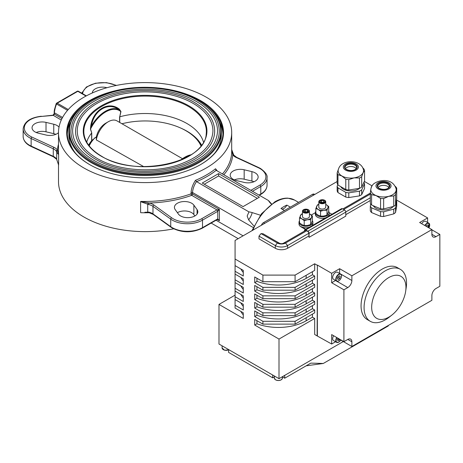 <?xml version="1.0" encoding="UTF-8"?>
<svg xmlns="http://www.w3.org/2000/svg" width="463" height="463" viewBox="0 0 463 463"><rect width="100%" height="100%" fill="white"/><g stroke="black" fill="none" stroke-linecap="round" stroke-linejoin="round"><path stroke-width="0.69" d="M338.731 280.827A4.04 2.332 -60 0 1 336.624 281.076L333.522 279.287A4.04 2.332 -60 0 1 332.81 276.394A4.04 2.332 -60 0 1 335.004 272.857A4.04 2.332 -60 0 1 337.562 272.285L340.67 274.079A4.04 2.332 -60 0 1 341.503 276.023M337.649 277.8A1.771 1.024 120 0 0 338.349 276.567L338.123 277.447L339.755 278.39L338.337 279.525L337.388 278.807L337.863 276.955L339.286 275.815L340.23 276.533L339.755 278.39M424.808 225.498A4.04 2.332 -60 0 1 425.694 224.289A4.04 2.332 -60 0 1 428.848 223.166L425.746 221.372A4.04 2.332 120 0 0 422.592 222.495A4.04 2.332 120 0 0 421.706 223.71M426.244 226.332A1.771 1.024 120 0 0 426.521 225.689M395.315 186.404L395.443 186.514A13.855 7.998 180 0 1 396.716 188.152L396.716 198.523L395.581 204.883L395.581 194.512A13.855 7.998 180 0 1 394.742 195.27A13.855 7.998 180 0 1 393.758 195.965L393.758 206.336L383.648 208.952A13.855 7.998 180 0 1 380.557 208.767L371.581 205.016A13.855 7.998 180 0 1 370.313 203.379L370.313 193.007A13.855 7.998 180 0 0 371.581 194.651L376.066 195.577A12.704 7.333 180 0 1 370.851 189.06A12.704 7.333 180 0 1 370.875 188.887L370.313 193.007M395.581 204.883A13.855 7.998 180 0 1 394.742 205.641A13.855 7.998 180 0 1 393.758 206.336M395.581 194.512L396.149 190.386A12.704 7.333 180 0 1 393.805 193.933A12.704 7.333 180 0 1 388.706 196.329A12.704 7.333 180 0 1 376.066 195.577L380.557 198.395L380.557 208.767M378.149 187.457A5.776 3.334 180 0 1 378.832 186.739A5.776 3.334 180 0 1 384.221 185.385A5.776 3.334 180 0 1 388.874 187.457M373.276 205.728A10.776 6.222 0 0 0 375.892 208.182A10.776 6.222 0 0 0 393.226 206.475M325.738 201.723L325.738 207.077A3.467 2.002 180 0 1 323.602 208.929A3.467 2.002 180 0 1 319.829 208.495A3.467 2.002 180 0 1 318.81 207.077L318.81 201.723A3.467 2.002 0 0 0 319.829 203.141A3.467 2.002 0 0 0 323.602 203.57A3.467 2.002 0 0 0 325.738 201.723A3.467 2.002 0 0 0 324.725 200.311A3.467 2.002 0 0 0 320.952 199.877A3.467 2.002 0 0 0 318.81 201.723M320.28 202.574A2.824 1.632 0 0 0 324.274 202.574A2.824 1.632 0 0 0 324.274 200.271A2.824 1.632 0 0 0 320.28 200.271A2.824 1.632 0 0 0 320.28 202.574M328.713 211.354A6.928 3.999 180 0 1 329.205 212.83A6.928 3.999 180 0 1 324.928 216.528A6.928 3.999 180 0 1 317.375 215.66A6.928 3.999 180 0 1 315.349 212.83A6.928 3.999 180 0 1 315.835 211.354M329.205 212.83L329.205 214.34A6.928 3.999 180 0 1 328.255 216.36M325.778 217.789A6.928 3.999 180 0 1 317.375 217.164A6.928 3.999 180 0 1 315.349 214.34L315.349 212.83M302.484 211.151L302.484 216.505A3.467 2.002 0 0 0 303.496 217.923A3.467 2.002 0 0 0 307.27 218.357A3.467 2.002 0 0 0 309.411 216.505L309.411 211.151A3.467 2.002 0 0 0 308.393 209.739A3.467 2.002 0 0 0 304.619 209.305A3.467 2.002 0 0 0 302.484 211.151A3.467 2.002 0 0 0 303.496 212.569A3.467 2.002 0 0 0 307.27 212.997A3.467 2.002 0 0 0 309.411 211.151M307.941 209.698A2.824 1.632 0 0 0 303.948 209.698A2.824 1.632 0 0 0 303.948 212.002A2.824 1.632 0 0 0 307.941 212.002A2.824 1.632 0 0 0 307.941 209.698M299.509 220.782A6.928 3.999 0 0 0 299.017 222.257A6.928 3.999 0 0 0 301.048 225.087A6.928 3.999 0 0 0 308.595 225.956A6.928 3.999 0 0 0 312.872 222.257A6.928 3.999 0 0 0 312.386 220.782M299.017 222.257L299.017 224.051A6.928 3.999 0 0 0 301.048 226.876L305.539 229.474M396.322 200.728A13.855 7.998 180 0 1 396.716 201.347L396.716 206.064L395.581 212.424L395.581 207.713A13.855 7.998 180 0 1 394.742 208.466A13.855 7.998 180 0 1 393.758 209.166L393.758 213.877L383.648 216.493A13.855 7.998 180 0 1 380.557 216.308L371.581 212.563A13.855 7.998 180 0 1 370.313 210.925L370.313 206.209A13.855 7.998 180 0 0 371.581 207.846L380.557 211.597L380.557 216.308M395.581 212.424A13.855 7.998 180 0 1 394.742 213.183A13.855 7.998 180 0 1 393.758 213.877M363.924 182.266A13.855 7.998 180 0 1 364.555 183.736L364.555 188.447L361.69 194.622L361.69 189.911A13.855 7.998 180 0 1 360.648 190.582A13.855 7.998 180 0 1 359.491 191.178L359.491 195.895L348.789 197.551L348.789 192.834L359.491 191.178M361.69 194.622A13.855 7.998 180 0 1 360.648 195.293A13.855 7.998 180 0 1 359.491 195.895M340.78 186.653A10.51 6.065 0 0 0 343.424 189.211A10.51 6.065 0 0 0 359.566 188.314M345.491 168.601A5.776 3.334 180 0 1 346.77 167.484A5.776 3.334 180 0 1 356.215 168.601M341.873 175.969A12.704 7.333 180 0 1 338.193 170.205C338.794 167.23 340.374 165.059 342.927 163.676C349.872 159.654 362.13 161.766 363.513 170.205A12.704 7.333 180 0 1 363.119 172.682A12.704 7.333 180 0 1 359.832 175.969A12.704 7.333 180 0 1 354.143 177.867A12.704 7.333 180 0 1 341.873 175.969L345.786 179.169L345.786 189.541L337.955 185.021A13.855 7.998 180 0 1 337.151 183.284L337.151 172.913A13.855 7.998 180 0 0 337.955 174.649L341.873 175.969M362.818 167.878L363.75 168.798A13.855 7.998 180 0 1 364.555 170.534L364.555 180.906L361.69 187.081L361.69 176.71A13.855 7.998 180 0 1 360.648 177.381A13.855 7.998 180 0 1 359.491 177.983L359.491 188.348L348.789 190.004A13.855 7.998 180 0 1 345.786 189.541M361.69 176.71L363.119 172.682L364.555 170.534M361.69 187.081A13.855 7.998 180 0 1 360.648 187.752A13.855 7.998 180 0 1 359.491 188.348M337.631 339.101A1.771 1.024 120 0 0 338.158 338.343L337.903 339.038L339.535 339.981L339.801 339.292M333.626 335.727A4.04 2.332 120 0 0 333.522 340.565L336.624 342.36A4.04 2.332 -60 0 1 336.728 337.515M391.889 315.06L389.105 317.248A30.02 17.334 -60 0 1 370.296 321.322A30.02 17.334 -60 0 1 367.842 319.343A30.02 17.334 -60 0 1 364.08 307.582A30.02 17.334 -60 0 1 377.183 277.366A30.02 17.334 -60 0 1 400.321 269.327A30.02 17.334 -60 0 1 402.775 271.306A30.02 17.334 -60 0 1 406.537 283.067A30.02 17.334 -60 0 1 406.196 287.65L405.686 291.158A24.25 14 -60 0 1 391.889 315.06A24.25 14 -60 0 1 374.712 316.75A24.25 14 -60 0 1 379.07 286.69A24.25 14 -60 0 1 402.926 277.95A24.25 14 -60 0 1 405.686 291.158M400.321 269.327L397.3 267.579A30.02 17.334 120 0 0 374.162 275.624A30.02 17.334 120 0 0 361.059 305.835A30.02 17.334 120 0 0 367.275 319.58L370.296 321.322M284.473 210.52L280.96 208.495A37.526 21.668 120 0 1 283.9 206.608A37.526 21.668 120 0 1 286.84 205.097A5.197 2.998 -60 0 1 281.695 208.917M200.965 145.897A57.725 33.33 0 0 0 185.918 130.716A57.725 33.33 0 0 0 121.954 123.748M186.577 131.098L185.918 130.716L186.577 131.098A58.656 33.868 0 0 1 201.336 145.417M96.379 136.869A13.577 7.842 120 0 1 105.662 123.256L108.307 121.728A17.322 10.001 120 0 0 96.316 139.913L96.379 136.869L92.808 139.693A58.656 33.868 0 0 0 88.861 145.417M182.41 158.659L116.965 120.872A17.322 10.001 120 0 0 108.307 121.728L105.662 123.256M92.808 139.693L91.628 140.706A59.177 34.164 0 0 0 88.636 145.116M201.561 145.116A59.177 34.164 0 0 0 186.942 131.179A59.177 34.164 0 0 0 180.767 128.077M203.489 142.124A59.177 34.164 0 0 0 186.942 123.523A59.177 34.164 0 0 0 119.749 116.809L120.779 111.577L119.211 109.841C108.736 101.42 93.839 110.136 91.495 125.843L90.794 125.647C93.358 109.592 108.585 100.691 119.344 109.164L120.953 111.56L119.749 116.809L119.743 122.475M120.953 111.56L120.779 111.577A27.433 15.84 120 0 0 105.662 111.942A27.433 15.84 120 0 0 90.545 129.032L91.738 132.927L90.424 129.189L90.794 125.647M91.628 140.706L91.622 133.049A59.177 34.164 0 0 0 86.708 142.124M214.925 152.912A76.21 43.997 0 0 0 221.308 135.289L221.308 131.515A76.21 43.997 180 0 1 174.262 172.167A76.21 43.997 180 0 1 91.211 162.629A76.21 43.997 180 0 1 68.889 131.515C69.988 114.239 83.276 101.27 108.741 92.617C137.355 83.288 175.952 86.5 198.864 100.141C213.484 108.805 220.967 119.263 221.308 131.515M193.065 103.347A67.835 39.164 180 0 1 212.934 131.041C212.141 145.723 200.635 156.986 178.4 164.828C152.726 173.457 117.55 170.639 96.952 158.34C84.04 150.625 77.477 141.528 77.257 131.041A67.835 39.164 180 0 1 119.136 94.857A67.835 39.164 180 0 1 193.065 103.347M95.905 159.446A69.572 40.165 0 0 0 171.721 168.15A69.572 40.165 0 0 0 214.67 131.041C214.334 119.761 207.482 110.159 194.113 102.248C173.203 89.799 138.055 86.882 111.971 95.384C88.717 103.261 76.569 115.148 75.527 131.041A69.572 40.165 0 0 0 95.905 159.446M196.329 101.461A72.46 41.832 180 0 1 217.552 131.041C216.701 146.742 204.403 158.78 180.657 167.155C153.241 176.368 115.686 173.359 93.682 160.227C79.896 151.986 72.882 142.263 72.639 131.041A72.46 41.832 180 0 1 117.371 92.397A72.46 41.832 180 0 1 196.329 101.461M92.641 161.332A74.19 42.833 0 0 0 173.486 170.615A74.19 42.833 0 0 0 219.288 131.041C218.935 119.026 211.632 108.799 197.377 100.361C175.078 87.09 137.586 83.971 109.76 93.046C84.966 101.443 72.014 114.112 70.908 131.041A74.19 42.833 0 0 0 92.641 161.332M167.236 89.174A78.403 45.264 180 0 1 200.537 100.593A78.403 45.264 180 0 1 200.537 164.608A78.403 45.264 180 0 1 89.66 164.608L89.66 164.608A78.403 45.264 180 0 1 122.961 89.174M80.533 107.983A77.825 44.934 0 0 0 67.274 133.072A77.825 44.934 0 0 0 89.863 164.724M271.567 203.951L268.557 200.577A12.57 7.258 0 0 0 268.609 200.716A12.57 7.258 0 0 0 269.784 202.453L271.359 204.102M248.637 219.902A12.802 7.391 120 0 0 250.078 217.72A12.802 7.391 120 0 0 252.202 212.598A12.57 7.258 0 0 0 248.961 211.892L247.161 216.036L248.637 219.902L253.898 225.996M244.175 182.405A10.105 5.834 0 0 0 258.146 177.016A10.105 5.834 0 0 0 255.188 172.89A10.105 5.834 0 0 0 251.913 171.628L244.175 169.776A10.105 5.834 0 0 0 230.204 175.164A10.105 5.834 0 0 0 236.443 180.558L244.175 182.405M194.877 215.961L193.87 214.566A10.105 5.834 0 0 0 191.682 212.673A10.105 5.834 0 0 0 177.398 212.667M193.87 205.138A10.105 5.834 0 0 0 191.682 203.245A10.105 5.834 0 0 0 180.668 201.978A10.105 5.834 0 0 0 174.429 207.366A10.105 5.834 0 0 0 175.199 209.6L178.405 214.068A10.105 5.834 0 0 0 189.708 217.552A10.105 5.834 0 0 0 197.84 211.834A10.105 5.834 0 0 0 197.076 209.6L193.87 205.138L193.87 214.566M59.015 127.128A10.105 5.834 0 0 0 57.03 125.502A10.105 5.834 0 0 0 53.754 124.24L46.016 122.388A10.105 5.834 0 0 0 32.051 127.776A10.105 5.834 0 0 0 38.284 133.17L46.022 135.017A10.105 5.834 0 0 0 58.494 132.678M57.609 150.695A1.157 0.949 -26.8 0 0 56.706 151.795L56.359 151.222A1.157 0.88 -34.1 0 1 57.435 150.035L58.61 154.329C58.037 154.15 57.4 153.305 56.706 151.795L56.706 159.405L58.61 165.083L58.61 154.329M56.764 159.689L56.48 159.168A1.157 0.88 -34.1 0 1 56.359 158.763L56.706 159.405A1.157 0.874 -23.2 0 0 56.764 159.689L58.465 164.382M144.89 212.28L148.773 212.112A10.105 5.834 180 0 1 152.24 213.426A10.105 5.834 180 0 1 152.975 213.9L170.737 226.673A21.362 12.333 0 0 0 172.294 227.674A21.362 12.333 0 0 0 202.505 227.674L217.766 218.866L219.398 220.753L217.581 219.352M201.689 218.721A1.157 0.666 -120 0 1 202.505 220.133L202.505 227.674A1.157 0.666 -120 0 1 202.262 228.207C192.353 232.935 182.439 232.935 172.531 228.207L170.963 227.194A1.157 0.735 -54.3 0 1 170.737 226.673L170.737 219.132A1.157 0.735 -54.3 0 1 171.64 217.772A20.21 11.668 0 0 0 173.11 218.721A20.21 11.668 0 0 0 201.689 218.721L216.95 209.907L219.398 209.438L217.766 211.325L202.505 220.133A21.362 12.333 180 0 1 172.294 220.133A21.362 12.333 180 0 1 170.737 219.132L152.975 206.353A10.105 5.834 0 0 0 152.24 205.879A10.105 5.834 0 0 0 148.773 204.571L140.607 201.665L140.607 212.419M140.607 201.665L140.729 201.388L149.19 203.008A11.257 6.499 180 0 1 153.878 204.993L171.64 217.772M215.943 170.187L216.169 170.332A87.756 50.664 180 0 1 196.572 181.646L196.48 181.577C194.119 185.223 192.793 188.869 192.515 192.504L191.086 192.382C191.381 188.377 192.845 184.361 195.473 180.339A86.604 49.998 0 0 0 215.544 168.752L217.292 170.98M83.861 167.953A86.604 49.998 0 0 0 178.238 178.793A86.604 49.998 0 0 0 231.697 132.597A86.604 49.998 0 0 0 206.336 97.242A86.604 49.998 0 0 0 111.959 86.407A86.604 49.998 0 0 0 58.494 132.597A86.604 49.998 0 0 0 83.861 167.953M58.494 164.637L58.494 181.623A86.604 49.998 0 0 0 83.861 216.979A86.604 49.998 0 0 0 173.683 228.82M70.463 122.55A77.825 44.934 0 0 0 67.297 134.177M222.9 134.177A77.825 44.934 0 0 0 219.734 122.55M200.334 164.724A77.825 44.934 0 0 0 222.923 133.072A77.825 44.934 0 0 0 209.664 107.983M211.163 223.068L238.179 238.665M216.065 220.238L243.075 235.835M259.407 197.18L218.582 173.608L202.25 183.041L243.075 206.608L259.407 197.18M216.169 170.332L268.557 200.577M196.572 181.646L248.961 211.892M260.374 215.197L252.202 212.598M217.286 219.531L219.398 220.753L219.398 209.438L192.515 193.916L192.515 192.504L253.197 227.536M62.557 117.469L54.46 112.798L54.46 114.211L53.187 115.362A5.776 3.334 180 0 1 52.331 115.478L41.438 116.444A20.21 11.668 0 0 0 24.99 124.958A20.21 11.668 0 0 0 31.866 137.077L53.997 147.327A11.257 6.499 180 0 1 54.912 147.801A11.257 6.499 180 0 1 57.435 150.035A87.756 50.664 180 0 1 58.494 144.207M286.84 205.097L290.353 207.129M67.534 110.356L56.561 104.025A19.666 11.355 120 0 0 54.738 110.304L54.119 113.742A1.157 0.666 -0 0 0 54.46 114.211L61.984 118.551M257.364 198.361L218.582 175.969L204.293 184.216M218.582 175.969L218.582 173.608M55.838 134.345A10.105 5.834 0 0 0 53.754 133.668L46.016 131.816A10.105 5.834 0 0 0 36.201 132.493M253.996 181.733A10.105 5.834 0 0 0 251.913 181.056L244.175 179.204A10.105 5.834 0 0 0 234.359 179.881M106.907 87.727A10.105 5.834 0 0 0 92.351 92.941M231.697 149.59L233.717 155.059A1.157 0.88 145.9 0 0 232.756 154.764L231.697 149.682M216.065 170.268L215.544 168.752M196.48 181.577L195.473 180.339M140.729 201.388A86.604 49.998 0 0 0 191.086 193.823A1.157 0.504 -109.9 0 0 191.699 195.328A87.756 50.664 180 0 1 149.19 203.008A1.157 0.341 -77.3 0 0 148.773 204.571M52.331 115.478L52.985 115.171L61.278 120.033M54.738 110.304A1.157 0.515 -170.7 0 1 54.397 109.847L54.119 112.33M153.878 204.993A1.157 0.735 -54.3 0 0 152.975 206.353L152.975 213.9A1.157 0.735 -54.3 0 0 153.201 214.415L148.936 212.621A1.157 0.341 -77.3 0 1 148.773 212.112M119.344 109.164A0.579 0.347 124.8 0 0 119.211 109.841A27.994 16.164 -60 0 0 105.35 111.305A27.994 16.164 -60 0 0 91.495 125.843L90.545 129.032A0.579 0.411 -16.4 0 0 90.424 129.189M68.889 131.515L68.889 135.289A76.21 43.997 0 0 0 75.266 152.912M143.744 166.634L96.316 139.913M95.129 137.598A57.725 33.33 0 0 0 89.226 145.897M335.542 280.497L347.788 287.569L343.911 289.809L331.664 282.737L335.542 280.497A5.776 3.334 120 0 0 335.582 280.474M339.628 273.477A5.776 3.334 120 0 0 339.628 273.43L339.628 268.714L351.874 275.786L351.874 280.497A5.776 3.334 120 0 1 347.788 287.569M340.751 340.074L351.874 346.498L351.874 341.781A5.776 3.334 120 0 0 350.676 339.136A5.776 3.334 120 0 0 347.788 339.425L343.911 341.665L331.664 334.593L331.664 344.021L335.582 341.758M396.461 199.941L427.604 217.923L419.64 222.518L431.886 229.59L431.886 234.301A5.776 3.334 120 0 0 433.084 236.946A5.776 3.334 120 0 0 435.972 236.657L439.85 234.423L439.85 286.273L435.972 288.513A5.776 3.334 120 0 0 431.886 295.585L431.886 300.296L351.874 346.498M431.886 229.822L439.85 234.423M343.911 289.809L343.911 341.665M431.886 229.59L351.874 275.786M339.535 339.981L338.088 340.82L337.359 339.79L337.967 338.233M337.579 339.223L337.903 339.038M317.375 335.773L317.375 265.062L317.132 335.912L331.664 344.021M348.789 190.004L348.789 179.632A13.855 7.998 180 0 1 345.786 179.169M337.955 185.021L337.955 174.649M348.789 179.632L354.143 177.867L359.491 177.983M338.326 169.464L337.151 172.913M345.786 192.371L345.786 197.082L337.955 192.562L337.955 187.851L345.786 192.371A13.855 7.998 180 0 0 348.789 192.834M337.955 192.562A13.855 7.998 180 0 1 337.151 190.825L337.151 186.114A13.855 7.998 180 0 0 337.955 187.851M337.782 184.754L337.151 186.114M361.69 189.911L364.555 183.736M348.789 197.551A13.855 7.998 180 0 1 345.786 197.082M261.369 225.273A3.467 2.002 -60 0 1 263.488 222.634L312.479 194.35A3.467 2.002 -60 0 1 314.209 194.182L314.718 194.472M343.303 341.544L279.004 378.67L218.987 344.021L218.987 304.423L243.278 318.446L243.278 312.791L235.077 308.051L235.077 299.567L243.278 304.307L243.278 309.961L235.077 305.227M235.077 295.139L218.987 304.423M337.151 181.519L235.077 240.453L235.077 259.025L262.915 275.103L262.915 281.701L254.714 276.967L254.714 282.621L262.915 287.361L262.915 290.185L254.714 285.451L254.714 291.105L262.915 295.845L262.915 298.67L254.714 293.936L254.714 299.59L262.915 304.33L262.915 307.154L254.714 302.42L254.714 308.074L262.915 312.814L262.915 315.644L254.714 310.905L254.714 316.559L262.915 321.299L262.915 324.129L254.714 319.389L254.714 325.049L279.004 339.072L314.684 318.469L314.684 334.5L317.132 335.912M235.077 271.283L235.077 265.629L243.278 270.363L243.278 276.023L235.077 271.283L235.077 274.113L243.278 278.848L243.278 284.508L235.077 279.768L235.077 274.113M243.278 272.493A39.257 22.664 180 0 1 240.829 268.951M243.278 280.977A39.257 22.664 180 0 1 240.829 277.435M235.077 288.252L235.077 282.598L243.278 287.332L243.278 292.992L235.077 288.252L235.077 291.082L243.278 295.822L243.278 301.477L235.077 296.737L235.077 291.082M243.278 289.462A39.257 22.664 180 0 1 240.829 285.92M243.278 297.952A39.257 22.664 180 0 1 240.829 294.404M243.278 306.437A39.257 22.664 180 0 1 240.829 302.889M243.278 314.921A39.257 22.664 180 0 1 240.829 311.379M279.004 339.072L279.004 378.67M295.087 321.299L314.684 309.984L314.684 312.814L295.087 324.129L295.087 321.299L262.915 321.299M295.087 312.814L314.684 301.5L314.684 304.33L295.087 315.644L295.087 312.814L262.915 312.814M295.087 304.33L314.684 293.015L314.684 295.845L295.087 307.154L295.087 304.33L262.915 304.33M295.087 295.845L314.684 284.531L314.684 287.361L295.087 298.67L295.087 295.845L262.915 295.845M295.087 287.361L314.684 276.046L314.684 278.871L295.087 290.185L295.087 287.361L262.915 287.361M295.087 275.103L314.684 263.788L314.684 270.386L295.087 281.701L295.087 275.103L262.915 275.103M235.077 265.629L235.077 259.025M235.077 282.598L235.077 279.768M235.077 299.567L235.077 296.737M314.684 318.469L312.438 317.172L312.438 314.111M317.132 265.201L314.684 263.788M314.684 276.046L312.438 274.75L312.438 271.683M314.684 284.531L312.438 283.234L312.438 280.167M314.684 293.015L312.438 291.719L312.438 288.657M314.684 301.5L312.438 300.203L312.438 297.142M314.684 309.984L312.438 308.688L312.438 305.626M312.438 274.75L306.147 278.379A39.257 22.664 180 0 1 256.936 281.336L254.714 282.621M295.087 281.701L262.915 281.701M256.936 278.251L256.936 281.336M312.438 283.234L306.147 286.863A39.257 22.664 180 0 1 256.936 289.821L254.714 291.105M295.087 290.185L262.915 290.185M256.936 286.736L256.936 289.821M312.438 291.719L306.147 295.348A39.257 22.664 180 0 1 256.936 298.305L254.714 299.59M295.087 298.67L262.915 298.67M256.936 295.22L256.936 298.305M312.438 300.203L306.147 303.832A39.257 22.664 180 0 1 256.936 306.79L254.714 308.074M295.087 307.154L262.915 307.154M256.936 303.705L256.936 306.79M312.438 308.688L306.147 312.317A39.257 22.664 180 0 1 256.936 315.274L254.714 316.559M295.087 315.644L262.915 315.644M256.936 312.189L256.936 315.274M312.438 317.172L306.147 320.807A39.257 22.664 180 0 1 256.936 323.759L254.714 325.049M295.087 324.129L262.915 324.129M256.936 320.674L256.936 323.759M388.295 325.466L388.295 325.94L323.284 363.472L306.165 365.816M274.351 376.876A5.776 3.334 0 0 0 274.304 376.899L272.672 377.843L228.583 352.389L228.583 349.559M272.672 377.843L272.672 375.013M323.284 363.472L310.847 363.114L284.716 378.196L284.716 375.371M284.716 378.196L282.471 376.899A5.776 3.334 0 0 0 282.43 376.876M383.648 216.493L383.648 211.776A13.855 7.998 180 0 1 380.557 211.597M371.581 212.563L371.581 207.846M383.648 211.776L393.758 209.166M395.581 207.713L396.716 201.347M370.701 204.004L370.313 206.209M315.355 212.679L311.304 215.017M305.788 229.33L301.048 226.592A6.928 3.999 0 0 0 309.446 227.217M311.923 225.788A6.928 3.999 0 0 0 312.872 223.768L312.872 222.257M329.199 212.679L331.913 214.247M302.484 213.756L301.234 214.207L299.509 217.923L299.509 222.836L301.864 224.613L304.22 225.556L307.438 225.475L310.661 224.561L311.524 223.12L312.386 220.839L312.386 215.932L309.411 213.825M304.22 220.648L307.438 219.728A5.776 3.334 180 0 1 301.864 218.866L304.22 220.648L304.22 225.556M302.484 213.842A5.776 3.334 180 0 0 300.371 215.642A5.776 3.334 180 0 0 301.864 218.866L299.509 217.923M310.661 219.647L311.524 217.367A5.776 3.334 180 0 1 307.438 219.728L310.661 219.647L310.661 224.561M309.411 213.842A5.776 3.334 180 0 1 310.031 214.149A5.776 3.334 180 0 1 311.524 217.367L312.386 215.932M305.43 211.805L305.43 209.733L304.012 210.549L304.532 211.666L306.465 211.967L307.878 211.151L307.363 210.034L307.363 211.446M305.43 209.733L307.363 210.034M305.702 230.25L304.723 230.817A1.383 0.799 -120 0 1 305.007 230.18A1.383 0.799 -120 0 1 305.702 230.25L307.826 231.477A1.383 0.799 -120 0 1 308.804 233.173L309.047 237.345L309.047 233.311A1.73 1.001 60 0 0 307.826 231.193L305.702 229.966A1.73 1.001 60 0 0 304.833 229.879A1.73 1.001 60 0 0 304.475 230.672L304.475 231.095M304.723 230.817L305.817 230.319M304.833 229.879L341.578 208.668A1.73 1.001 60 0 1 342.441 208.755L344.565 209.982A1.73 1.001 60 0 1 345.792 212.1L345.792 216.128L309.047 237.345M342.805 208.963L370.047 193.233M345.786 211.956L370.313 197.799M345.792 214.676L370.313 200.52M308.804 236.032L287.575 248.284L287.575 245.564L285.532 243.023L306.761 230.771M287.575 248.284A8.658 5 180 0 1 275.329 248.284L275.329 245.564A8.658 5 180 0 0 287.575 245.564L308.804 233.306M343.668 209.461L370.313 194.078M275.329 248.284L258.996 238.856L258.996 236.136L275.329 245.564L277.366 243.023A5.776 3.334 180 0 0 285.532 243.023L283.495 243.208L304.723 230.95M279.409 243.208L263.082 233.78L261.039 233.595L277.366 243.023L279.409 243.208A2.888 1.667 180 0 0 283.495 243.208M258.996 236.136L261.039 233.595M318.81 204.328L317.56 204.779L315.835 208.495L318.191 209.438L320.552 211.221L320.552 216.128L323.77 216.047L326.988 215.133L328.713 211.412L328.713 206.504L327.85 207.939A5.776 3.334 180 0 1 323.77 210.3L326.988 210.219L326.988 215.133M320.552 211.221L323.77 210.3A5.776 3.334 180 0 1 318.191 209.438A5.776 3.334 180 0 1 316.698 206.214A5.776 3.334 180 0 1 318.81 204.414M326.988 210.219L327.85 207.939A5.776 3.334 180 0 0 326.357 204.721L328.713 206.504M325.738 204.397L326.357 204.721A5.776 3.334 180 0 0 325.738 204.414M315.835 208.495L315.835 213.408L318.191 215.185L320.552 216.128M321.756 202.377L321.756 200.305L320.344 201.121L320.859 202.238L322.792 202.539L324.21 201.723L323.689 200.606L323.689 202.018M321.756 200.305L323.689 200.606M370.851 189.06C371.488 186.381 372.593 184.529 374.162 183.498C380.563 179.187 393.035 178.377 396.172 189.06A12.704 7.333 180 0 1 396.149 190.386L396.716 188.152M370.875 188.887L371.442 186.647A13.855 7.998 180 0 1 371.731 186.369M383.648 208.952L383.648 198.581A13.855 7.998 180 0 1 380.557 198.395M383.648 198.581L388.706 196.329L393.758 195.965M371.581 205.016L371.581 194.651M426.313 226.366L428.153 227.09L427.945 227.31M426.568 225.637L426.516 226.147M426.035 226.21L427.158 225.001L428.321 225.331L428.153 227.09M364.329 181.392L372.038 185.842M427.604 222.448L427.604 217.923M317.375 265.062L331.664 273.309L331.664 282.737M339.628 268.714L331.664 273.309M337.637 277.835L338.123 277.447M339.159 275.919L340.23 276.533M336.624 281.076A4.04 2.332 -60 0 1 335.912 278.188A4.04 2.332 -60 0 1 338.106 274.646A4.04 2.332 -60 0 1 340.67 274.079C342.157 275.798 341.7 277.945 339.298 280.52C337.649 281.4 336.757 281.585 336.624 281.076M338.303 274.906A3.808 2.199 120 0 0 336.161 279.785A3.808 2.199 120 0 0 339.315 280.433A3.808 2.199 120 0 0 341.457 275.554A3.808 2.199 120 0 0 338.303 274.906M428.894 227.86A3.808 2.199 120 0 0 429.218 223.727A3.808 2.199 120 0 0 425.925 224.52A3.808 2.199 120 0 0 425.086 225.66M389.62 188.418A7.535 4.352 180 0 1 379.093 189.39A7.535 4.352 180 0 1 377.403 183.313A7.535 4.352 180 0 1 387.93 182.341A7.535 4.352 180 0 1 389.62 188.418M388.66 188.013A6.349 3.669 180 0 1 379.793 188.835A6.349 3.669 180 0 1 378.364 183.718A6.349 3.669 180 0 1 387.236 182.897A6.349 3.669 180 0 1 388.66 188.013M378.832 184.384A5.776 3.334 0 0 0 377.739 186.34C376.083 187.712 384.273 191.341 388.301 188.036L389.285 186.34A5.776 3.334 0 0 0 385.291 183.169A5.776 3.334 0 0 0 378.832 184.384M222.095 345.815L222.095 347.956A4.04 2.332 0 0 0 224.543 350.103A4.04 2.332 0 0 0 228.583 349.814A3.808 2.199 180 0 1 224.63 350.167A3.808 2.199 180 0 1 223.363 349.652M275.531 379.776A4.04 2.332 0 0 0 279.936 380.285A4.04 2.332 0 0 0 282.43 378.126C281.423 380.493 279.143 381.078 275.578 379.88L274.351 378.126A4.04 2.332 0 0 0 275.531 379.776M281.163 379.822A3.808 2.199 180 0 1 275.693 379.868M355.341 169.603A6.349 3.669 180 0 1 346.365 169.603A6.349 3.669 180 0 1 346.365 164.417A6.349 3.669 180 0 1 355.341 164.417A6.349 3.669 180 0 1 355.341 169.603M346.77 165.123A5.776 3.334 0 0 0 345.08 167.484C343.581 168.399 349.976 172.329 355.057 169.574C356.4 168.463 356.921 167.762 356.626 167.484A5.776 3.334 0 0 0 353.061 164.4A5.776 3.334 0 0 0 346.77 165.123M356.18 170.089A7.535 4.352 180 0 1 345.525 170.089A7.535 4.352 180 0 1 345.525 163.931A7.535 4.352 180 0 1 356.18 163.931A7.535 4.352 180 0 1 356.18 170.089M338.644 342.157A4.04 2.332 -60 0 1 336.624 342.36L338.76 342.169L340.849 339.894M337.012 337.677A3.808 2.199 120 0 0 336.294 341.52A3.808 2.199 120 0 0 338.812 342.064A3.808 2.199 120 0 0 340.814 339.877M188.418 106.455A61.266 35.373 0 0 0 119.564 99.313A61.266 35.373 0 0 0 84 134.096C85.244 142.639 91.13 150.024 101.657 156.262C135.428 177.983 205.277 162.831 206.191 134.096A61.266 35.373 0 0 0 188.418 106.455M190.935 154.792A27.994 16.164 120 0 0 184.841 157.2A27.994 16.164 120 0 0 180.738 160.065M91.616 161.917A75.631 43.667 0 0 0 198.575 161.917A75.631 43.667 0 0 0 198.575 100.164A75.631 43.667 0 0 0 91.616 100.164A75.631 43.667 0 0 0 91.616 161.917M188.823 105.796A61.839 35.703 180 0 1 188.823 156.291A61.839 35.703 180 0 1 101.368 156.291A61.839 35.703 180 0 1 101.368 105.796A61.839 35.703 180 0 1 188.823 105.796M250.83 190.345L259.974 185.067A20.21 11.668 0 0 0 259.974 168.573A20.21 11.668 0 0 0 258.331 167.722L236.199 157.466A11.257 6.499 180 0 1 232.756 154.764A87.756 50.664 180 0 1 223.843 174.759M258.996 195.062L260.791 194.026L260.791 186.485A21.362 12.333 180 0 0 267.047 177.763C267.689 175.286 265.525 172.201 260.547 168.515L258.817 167.618A1.157 0.59 114.9 0 0 258.331 167.722M56.359 151.222A10.105 5.834 0 0 0 54.096 149.213A10.105 5.834 0 0 0 53.274 148.791A1.157 0.59 -65.1 0 1 53.997 147.327M56.48 159.168L53.511 156.859A1.157 0.59 -65.1 0 1 53.274 156.332A10.105 5.834 180 0 1 54.096 156.76A10.105 5.834 180 0 1 56.359 158.763M251.901 230.742L261.485 213.756L274.872 201.81C279.38 199.206 283.715 197.985 287.882 198.147L294.497 200.033A37.526 21.668 120 0 0 275.734 201.891A37.526 21.668 120 0 0 252.873 230.18M149.306 212.708A86.604 49.998 180 0 1 140.729 212.702M218.004 219.555L217.523 219.393A1.157 0.666 -120 0 0 217.766 218.866L217.766 211.325A1.157 0.666 -120 0 0 216.95 209.907L191.699 195.328A1.157 0.666 -60 0 0 192.515 193.916A1.157 0.666 0 0 0 191.086 193.823L191.086 192.382M222.437 173.949A86.604 49.998 0 0 0 231.697 151.453L231.697 132.597M58.494 132.597L58.494 151.453A86.604 49.998 0 0 0 58.604 153.976M86.014 96.044L77.813 91.309L57.25 103.18L68.258 109.534M31.866 137.077A1.157 0.59 -65.1 0 0 31.143 138.535L53.274 148.791L53.274 156.332L31.143 146.082A21.362 12.333 0 0 1 23.15 136.463L23.15 128.917A21.362 12.333 180 0 0 31.143 138.535L31.143 146.082A1.157 0.59 -65.1 0 0 31.38 146.609C26.119 144.12 23.376 140.74 23.15 136.463M53.754 124.24L53.754 133.668M46.016 122.388L46.016 131.816M148.021 202.892L147.714 204.339L147.714 211.95L148.021 212.355M197.076 209.6L197.076 214.068M259.974 185.067A1.157 0.666 -120 0 1 260.791 186.485L252.468 191.288M260.791 194.026A21.362 12.333 0 0 0 267.047 185.304C266.896 189.031 264.732 192.11 260.547 194.553A1.157 0.666 -120 0 0 260.791 194.026M244.175 169.776L244.175 179.204M251.913 171.628L251.913 181.056M116.022 85.505A20.21 11.668 0 0 0 95.824 83.375A20.21 11.668 0 0 0 82.825 92.554L82.536 93.648M78.502 91.35A1.157 0.666 120 0 0 78.386 91.252A1.157 0.666 120 0 0 77.813 91.309A1.157 0.666 -120 0 0 77.234 91.252A1.157 1.157 0 0 1 78.386 91.252L86.361 95.858M77.234 91.252L56.677 103.122A1.157 0.666 -120 0 1 57.25 103.18A1.157 0.666 120 0 0 56.561 104.025L56.185 103.683L54.397 109.847M82.825 92.554A1.157 0.932 -165.1 0 0 81.714 93.173L86.413 86.992L95.476 83.213L106.49 82.634L116.514 85.4M52.232 115.27L41.438 116.444M52.985 115.171L54.119 113.736A1.157 0.666 -0 0 0 54.119 113.742M233.433 154.532A1.157 0.874 156.8 0 0 232.588 154.069M233.717 155.059L236.686 157.362A1.157 0.59 114.9 0 0 236.199 157.466M91.738 132.927L91.738 140.584M119.581 122.382L119.581 116.855M339.628 273.43L351.874 280.497M347.788 339.425L351.874 341.781M431.886 234.301L435.972 236.657M306.147 278.379L306.147 275.311M306.147 286.863L306.147 283.802M306.147 295.348L306.147 292.286M306.147 303.832L306.147 300.771M306.147 312.317L306.147 309.255M306.147 320.807L306.147 317.74M263.488 222.634L264.714 223.34M312.479 194.35L313.7 195.056M274.304 376.899L274.304 375.956M342.441 208.755L305.702 229.966M344.565 209.982L307.826 231.193M345.792 212.1L309.047 233.311M428.935 227.883L428.848 223.166A4.04 2.332 -60 0 1 429.681 225.111M228.583 349.895L224.578 350.202L222.095 347.956M282.43 376.691L282.43 378.126M294.497 200.033L298.566 202.383M267.047 177.763L267.047 185.304M53.511 156.859L31.38 146.609M41.334 116.236C30.228 117.602 24.169 121.833 23.15 128.917M56.677 103.122A1.157 1.157 0 0 0 56.185 103.683M258.817 167.618L236.686 157.362M260.547 194.553L259.338 195.253M202.262 228.207L217.523 219.393M153.201 214.415L170.963 227.194M148.936 212.621L144.832 212.28M180.396 160.204L191.005 154.746M274.351 375.979L274.351 378.126"/></g></svg>
